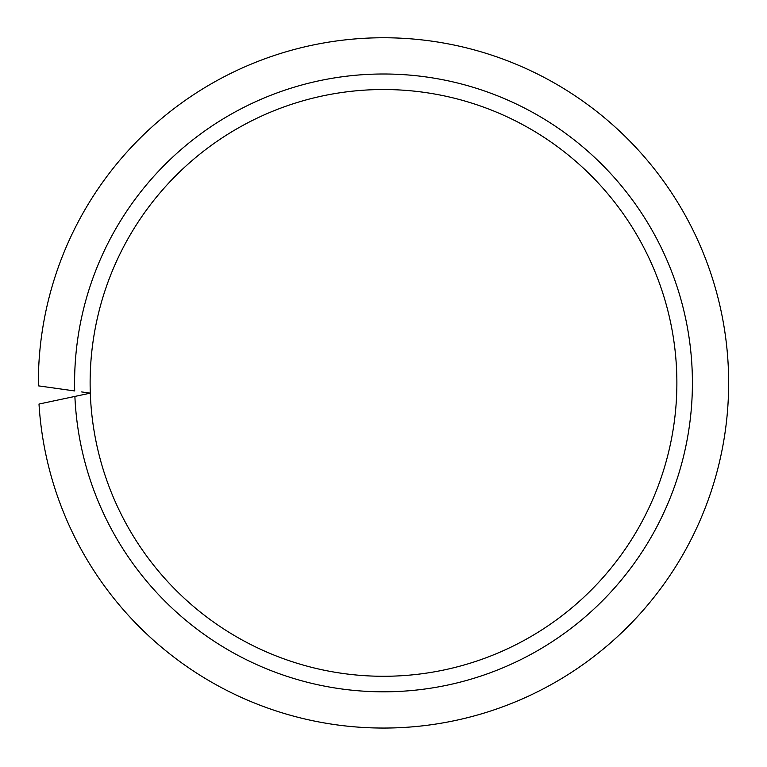 <?xml version="1.0" encoding="UTF-8"?>
<svg xmlns="http://www.w3.org/2000/svg" width="767" height="767" viewBox="0 0 767 767"><rect width="100%" height="100%" fill="white"/><g stroke="black" fill="none" stroke-linecap="round" stroke-linejoin="round"><path stroke-width="1.15" d="M81.628 391.927L90.305 393.145A293.377 293.377 0 0 0 388.62 676.235A293.377 293.377 0 0 0 676.877 382.906A293.377 293.377 0 0 0 383.5 89.528A293.377 293.377 0 0 0 90.305 393.145L39.002 404.046A345.15 345.15 0 0 0 394.075 727.893A345.15 345.15 0 0 0 728.65 382.906A345.15 345.15 0 0 0 383.5 37.756A345.15 345.15 0 0 0 38.36 385.849L74.696 390.949A308.909 308.909 0 0 1 383.5 73.996A308.909 308.909 0 0 1 692.409 382.906A308.909 308.909 0 0 1 390.259 691.738A308.909 308.909 0 0 1 74.888 396.424L81.733 394.967M676.877 382.906A293.377 293.377 0 0 0 383.5 89.528A293.377 293.377 0 0 0 90.123 382.906"/></g></svg>

